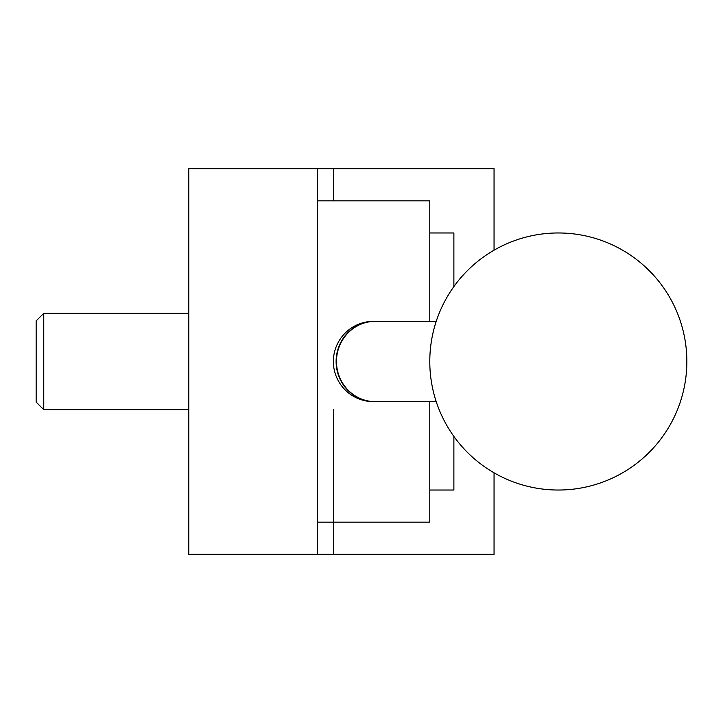 <?xml version="1.0" encoding="UTF-8"?>
<svg xmlns="http://www.w3.org/2000/svg" width="723" height="723" viewBox="0 0 723 723"><rect width="100%" height="100%" fill="white"/><g stroke="black" fill="none" stroke-linecap="round" stroke-linejoin="round"><path stroke-width="1.08" d="M317.316 554.297L188.784 554.297L188.784 168.703L317.316 168.703L317.316 554.297L494.053 554.297L494.053 472.815M375.092 401.663A40.163 38.798 -90 0 1 374.912 401.663L375.092 401.663A40.163 38.798 -90 0 1 336.484 361.5A40.163 38.798 -90 0 1 375.092 321.337L374.93 321.337A40.163 38.798 90 0 0 374.912 321.337L373.547 321.337A40.163 40.163 0 0 0 333.375 361.5A40.163 40.163 0 0 0 374.234 401.663M436.222 401.663L374.921 401.663A40.163 38.798 90 0 0 374.921 401.663A40.163 38.798 -90 0 1 336.114 361.5A40.163 38.798 -90 0 1 374.912 321.337A40.163 38.798 -90 0 1 375.092 321.337M429.787 321.337L429.787 200.831L317.316 200.831M453.881 286.57L453.881 232.969L429.787 232.969M373.547 321.337A40.163 40.163 0 0 1 374.234 321.337M429.787 490.031L453.881 490.031L453.881 436.43M317.316 522.169L429.787 522.169L429.787 401.663M494.053 250.185L494.053 168.703L333.384 168.703L333.384 200.831M333.384 409.697L333.384 554.297M333.384 168.703L317.316 168.703M43.76 313.303L36.15 320.904L36.15 402.096L43.76 409.697L43.76 313.303L188.784 313.303M374.912 401.663L373.538 401.663M429.787 361.5A128.531 128.531 0 0 0 558.319 490.031A128.531 128.531 0 0 0 686.85 361.5A128.531 128.531 0 0 0 558.319 232.969A128.531 128.531 0 0 0 429.787 361.5M436.222 321.337L374.921 321.337M43.76 409.697L188.784 409.697"/></g></svg>
